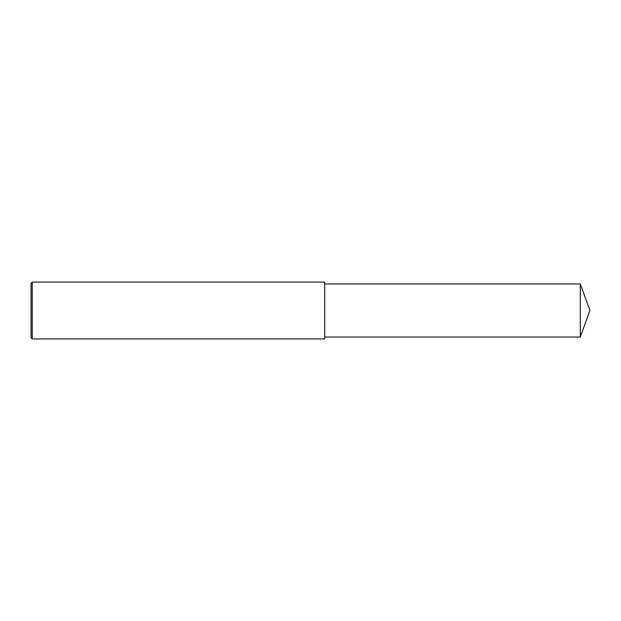 <?xml version="1.0" encoding="UTF-8"?>
<svg xmlns="http://www.w3.org/2000/svg" width="621" height="621" viewBox="0 0 621 621"><rect width="100%" height="100%" fill="white"/><g stroke="black" fill="none" stroke-linecap="round" stroke-linejoin="round"><path stroke-width="0.47" stroke-dasharray="3.1 2.33" d="M32.238 338.919L32.238 282.081M31.05 337.731L31.05 310.5M324.713 338.919L324.713 283.976M580.293 337.024L580.293 283.976"/><path stroke-width="0.93" d="M32.238 282.081L31.05 283.269L31.05 337.731L32.238 338.919L32.238 282.081L324.713 282.081L324.713 338.919L32.238 338.919M580.293 283.976L580.293 337.024L589.95 310.5L580.293 283.976L324.713 283.976M580.293 337.024L324.713 337.024"/></g></svg>
